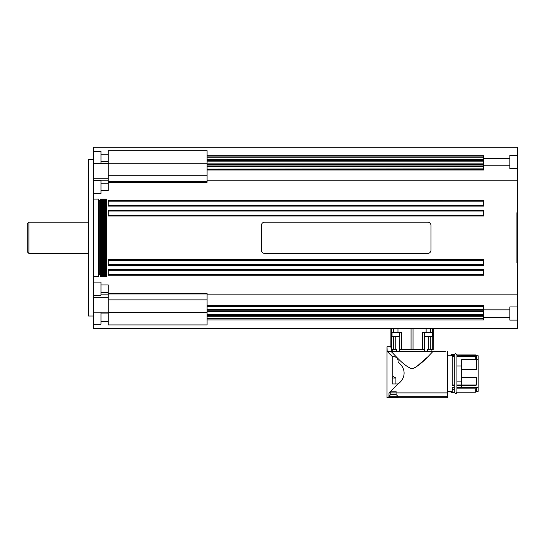 <?xml version="1.0" encoding="UTF-8"?>
<svg xmlns="http://www.w3.org/2000/svg" width="545" height="545" viewBox="0 0 545 545"><rect width="100%" height="100%" fill="white"/><g stroke="black" fill="none" stroke-linecap="round" stroke-linejoin="round"><path stroke-width="0.82" d="M454.292 356.621L454.292 355.394L452.234 355.394L452.234 384.988L452.234 356.621L454.292 356.621M454.292 384.988L452.234 384.988L452.234 385.778L454.292 385.778L454.292 387.754L452.234 387.754L452.234 391.337L447.704 391.337L447.704 355.776L452.234 355.776M456.499 393.258L455.613 393.599L454.292 392.284L454.292 354.829L455.613 353.507L456.928 354.829L456.928 392.284L455.613 393.599L454.292 392.284L454.292 390.969L454.292 392.57L452.234 392.57L452.234 387.754L454.292 387.754M454.292 354.536L451.001 354.536L454.292 354.543L452.234 354.536L452.234 355.394L451.001 355.394L451.001 355.776L447.704 355.776L447.704 351.246L447.704 392.911L447.704 355.776M454.292 392.57L454.292 389.368L452.234 389.368L454.292 389.368M451.001 392.57L451.001 391.337L451.001 392.57L452.234 392.57L452.234 389.368M476.521 359.557L476.521 355.776L475.696 354.959L456.928 354.952L475.696 354.952L476.521 355.776L478.169 355.776L478.169 391.337L476.521 391.337L475.696 392.162L456.928 392.162L456.908 392.516M476.521 356.621L475.696 355.803L456.928 355.803L456.928 356.621L476.521 356.621L476.521 369.394L461.704 369.394M475.696 392.162L475.696 388.844L456.928 388.844L475.696 388.844L475.696 392.162M476.521 387.754L476.521 391.337L476.521 387.754L475.696 388.844L476.521 387.754L456.928 387.754L476.521 387.754M456.928 355.783L478.169 355.776L478.169 359.557L461.704 359.557L461.704 384.988M456.928 385.513L475.696 385.513L476.521 384.988L476.521 377.719L461.704 377.719M476.521 384.988L456.928 384.988M475.696 354.952L475.696 355.803M475.696 356.621L475.696 359.557M461.704 365.968L456.928 365.968M478.169 391.337L478.169 359.557M456.928 381.139L461.704 381.139M398.586 397.761C398.899 397.407 387.979 397.407 388.292 397.761L447.704 397.761L447.704 392.911L396.072 392.911M445.388 351.246L433.445 351.246C432.75 350.776 421.748 365.388 412.04 368.842C402.789 365.695 392.965 352.438 390.779 351.382C392.965 352.438 402.789 365.695 412.04 368.842C421.748 365.388 432.75 350.776 433.445 351.246L436.075 351.246M387.018 346.797L387.018 383.973L387.018 346.797L387.154 351.382L390.779 351.382L387.154 351.382L392.182 356.389C396.46 356.559 398.415 358.494 398.061 362.2L398.061 362.221C406.114 367.889 406.114 378.23 398.061 383.905L388.994 392.911L447.704 392.911M398.061 383.973L397.373 383.973L398.061 383.925C406.114 378.23 406.114 367.889 398.061 362.221L398.061 362.2C398.415 358.494 396.46 356.559 392.182 356.389L387.154 351.382M390.806 392.911L388.994 392.911L397.373 384.6L397.373 383.973L392.182 383.973L392.182 356.389M397.373 384.6L398 383.973M388.994 392.911L388.994 396.753L387.018 397.761L388.292 397.101M388.994 396.297L390.806 394.485L390.806 391.235L396.072 391.235L396.072 394.485L398.334 396.753L447.704 396.753L388.994 396.753M390.806 394.485L396.072 394.485M461.704 385.513L461.704 387.55L478.169 387.55M387.154 346.797L390.908 346.797L390.908 328.356L390.888 346.797L391.378 351.246L399.608 351.246L396.562 351.246L396.549 349.597L392.189 349.597L392.189 351.246L392.189 349.597L391.378 349.597L392.189 349.597M390.779 351.382L391.378 351.246M411.059 349.597L411.059 328.356L433.18 328.356L433.18 349.597L431.899 349.597L431.899 351.246L433.445 351.246M399.608 351.246L399.628 349.597L399.608 351.246L427.525 351.246L424.48 351.246L424.46 349.597L424.48 351.246M431.899 351.246L427.525 351.246L427.539 349.597L428.343 349.597L428.343 336.592L431.64 336.592L430.243 336.592L430.243 336.176M399.86 332.477L399.71 349.597L399.86 332.477L399.444 332.477L400.405 332.477L399.86 332.477L399.71 349.597L424.46 349.597L424.228 332.477L423.683 332.477L424.228 332.477L424.378 349.597L423.833 349.597M433.18 328.356L517.423 328.356L517.423 147.239L93.44 147.239L93.44 328.356L391.63 328.356L391.63 332.477M411.059 328.356L391.63 328.356M415.454 367.637L427.089 357.438M391.269 397.496L395.609 397.496M451.001 391.337L447.704 391.337M451.001 354.536L451.001 355.394M393.844 336.176L393.844 336.592L392.448 336.592L395.745 336.592L395.745 349.597L396.549 349.597M392.448 336.592A0.409 0.409 0 0 1 392.039 336.176L392.039 332.477L391.344 332.477L391.351 349.597M426.442 336.176L426.442 336.592L425.052 336.592A0.409 0.409 0 0 1 424.637 336.176L424.637 332.477L424.228 332.477L432.744 332.477L432.737 349.597L427.539 349.597M433.18 349.597L433.2 328.356M399.71 349.597L400.255 349.597M423.683 332.477L422.341 332.477L422.491 349.597M424.228 332.477L424.378 349.597M401.59 349.597L401.74 332.477L400.405 332.477M392.039 332.477L399.444 332.477L399.444 336.176A0.409 0.409 0 0 1 399.035 336.592L397.646 336.592L397.646 336.176M395.745 349.597L395.745 336.592L399.035 336.592M425.052 336.592L428.343 336.592L428.343 349.597M424.637 336.176L432.049 336.176A0.409 0.409 0 0 1 431.64 336.592M426.442 336.592L430.243 336.592M427.396 336.176L427.396 336.592M429.296 336.176L429.296 336.592M207.052 318.709L483.667 318.709L483.667 314.915L207.052 314.915L207.052 314.431L444.972 314.431L207.052 314.431L207.052 311.42L483.667 311.42L483.667 314.915M207.052 309.11L207.052 306.481L483.667 306.481L483.667 309.11L207.052 309.11L207.052 311.42M483.667 306.481L483.667 305.595L207.052 305.595L207.052 293.278L108.257 293.278L108.257 299.873L207.052 299.873M483.667 270.32L483.667 274.435L108.257 274.673L108.257 269.496L483.667 269.496L483.667 270.32L108.257 270.32L108.257 274.435L483.667 274.673L483.667 270.32L444.972 270.32L483.667 270.32M483.667 260.442L483.667 264.557L108.257 264.795L108.257 259.618L483.667 259.618L483.667 260.442L108.257 260.442L108.257 264.557L483.667 264.795L483.667 260.442L444.972 260.442L483.667 260.442M483.667 211.044L483.667 215.984L108.257 215.984L108.257 211.044L483.667 211.044L444.972 211.044L483.667 211.044L483.667 215.159L108.257 215.159L444.972 215.159L108.257 215.159L108.257 210.22L483.667 210.22L483.667 210.799M483.667 201.166L483.667 206.105L108.257 206.105L108.257 201.166L483.667 201.166L444.972 201.166L483.667 201.166L483.667 205.281L108.257 205.281L444.972 205.281L108.257 205.281L108.257 200.342L483.667 200.342L483.667 200.921M207.052 169.114L207.052 175.728L108.257 175.728L108.257 150.679L207.052 150.679L207.052 159.528L483.667 159.528L483.667 169.114L207.052 169.114L483.667 168.875M207.052 169.999L483.667 169.999L483.667 169.114M483.667 163.861L207.052 163.861M517.423 180.763L207.052 180.763M207.052 155.679L483.667 155.679L483.667 156.892L207.052 156.892M483.667 159.528L483.667 156.892M517.423 294.838L207.052 294.838M483.667 274.673L483.667 275.259L108.257 275.259L108.257 274.673M483.667 264.795L483.667 265.381L108.257 265.381L108.257 264.795M483.667 318.709L483.667 319.922L207.052 319.922M207.052 309.649L483.667 309.649L483.667 311.42M483.667 309.649L483.667 309.11M483.667 159.31L207.052 159.31M517.423 212.693L516.926 212.693L516.926 262.908L517.423 262.908M517.423 155.475L509.848 155.475L509.848 168.643L517.423 168.643M517.423 306.951L509.848 306.951L509.848 320.126L517.423 320.126M517.423 262.499L517.423 213.102M108.257 299.873L108.257 324.922L207.052 324.922L207.052 316.073L483.667 316.052L207.052 316.073L207.052 314.915M108.257 210.799L444.972 211.044L108.257 211.044M108.257 200.921L444.972 201.166L108.257 201.166M483.667 274.435L108.257 274.435M483.667 264.557L108.257 264.557M108.257 180.763L101.016 180.763M108.257 294.838L101.016 294.838M93.44 159.59L88.501 159.59L88.501 316.011L93.44 316.011M93.44 193.516L101.016 193.516L101.016 180.347L93.44 180.347M93.44 324.234L101.016 324.234L101.016 312.156L108.257 312.156L93.44 312.156M93.44 295.254L101.016 295.254L101.016 282.085L93.44 282.085M101.016 163.446L101.016 151.367L93.44 151.367M108.257 175.728L108.257 182.323L207.052 182.323L207.052 175.728M93.44 199.109L98.543 199.109L98.543 276.492L93.44 276.492M28.899 253.439L27.25 251.797L27.25 223.804L28.899 222.156L28.899 253.439L88.501 253.439M264.679 253.439L427.682 253.439A3.29 3.29 0 0 0 430.979 250.148L430.979 225.453A3.29 3.29 0 0 0 427.682 222.156L264.679 222.156A3.29 3.29 0 0 0 261.389 225.453L261.389 250.148A3.29 3.29 0 0 0 264.679 253.439M207.052 168.875L207.052 159.528M207.052 306.481L207.052 305.595M108.257 181.648L207.052 181.648M108.257 163.262L207.052 163.262M108.257 293.953L207.052 293.953M108.257 312.34L207.052 312.34M393.844 336.592L397.646 336.592M396.692 336.176L396.692 336.592M394.791 336.176L394.791 336.592M100.621 276.492L100.055 276.492L100.055 199.109L100.621 199.109L100.621 276.492L106.616 276.492L106.616 199.109L106.33 276.492M100.621 199.109L101.193 199.109L101.193 276.492M101.193 199.109L101.765 199.109L101.765 276.492M101.765 199.109L102.337 199.109L102.337 276.492M102.337 199.109L102.903 199.109L102.903 276.492M102.903 199.109L103.475 199.109L103.475 276.492M103.475 199.109L104.047 199.109L104.047 276.492M104.047 199.109L104.62 199.109L104.62 276.492M104.62 199.109L105.185 199.109L105.185 276.492M105.185 199.109L105.757 199.109L105.757 276.492M101.016 190.634L108.257 190.634L108.257 183.229L101.016 183.229M101.016 292.372L108.257 292.372L108.257 284.967L101.016 284.967M393.517 328.356L393.517 332.477L393.517 328.356M397.966 332.477L397.966 328.356L397.966 332.477M392.182 378.06L395.908 378.06L395.908 383.973M392.182 377.358L393.435 376.636L395.908 378.06M100.055 200.751L99.204 200.751L99.204 274.844L100.055 274.844M393.32 336.592L393.32 349.597M430.761 349.597L430.768 336.592M413.028 328.356L413.028 349.597M399.444 336.176L392.039 336.176M432.457 328.356L432.457 332.477M483.667 314.431L444.972 314.431M483.667 163.943L207.052 163.943M483.667 165.953L207.052 165.953M483.667 161.163L444.972 161.163L483.667 161.163M483.667 310.793L207.052 310.793M483.667 159.549L207.052 159.549M207.052 164.808L483.667 164.808M483.667 166.491L444.972 166.491L483.667 166.491M483.667 157.171L444.972 157.171L483.667 157.171M207.052 311.651L483.667 311.651M483.667 169.4L207.052 169.4M207.052 161.163L444.972 161.163M483.667 160.087L207.052 160.087M483.667 306.201L207.052 306.201M483.667 315.514L207.052 315.514M483.667 318.423L207.052 318.423M207.052 166.491L444.972 166.491M108.257 260.442L444.972 260.442L108.257 260.442M108.257 270.32L444.972 270.32L108.257 270.32M207.052 157.171L444.972 157.171M387.018 397.761L387.018 383.973L387.018 397.761L388.292 397.761M455.613 353.507L454.292 354.829M432.049 336.176L432.049 332.477M483.667 316.291L207.052 316.291M483.667 311.747L207.052 311.747M483.667 306.726L207.052 306.726M483.667 164.181L207.052 164.181M483.667 160.686L207.052 160.686M93.44 297.338L108.257 297.338M93.44 163.446L108.257 163.446M108.257 178.263L93.44 178.263M98.543 273.202L99.204 273.202M28.899 222.156L88.501 222.156M98.543 202.399L99.204 202.399M105.757 199.109L106.33 199.109M509.848 158.357L483.667 158.357M483.667 165.762L509.848 165.762M509.848 309.833L483.667 309.833M483.667 317.245L509.848 317.245M101.016 313.94L108.257 313.94M108.257 321.352L101.016 321.352M101.016 154.249L108.257 154.249M108.257 161.654L101.016 161.654M430.564 328.356L430.564 332.477M426.122 328.356L426.122 332.477"/></g></svg>
